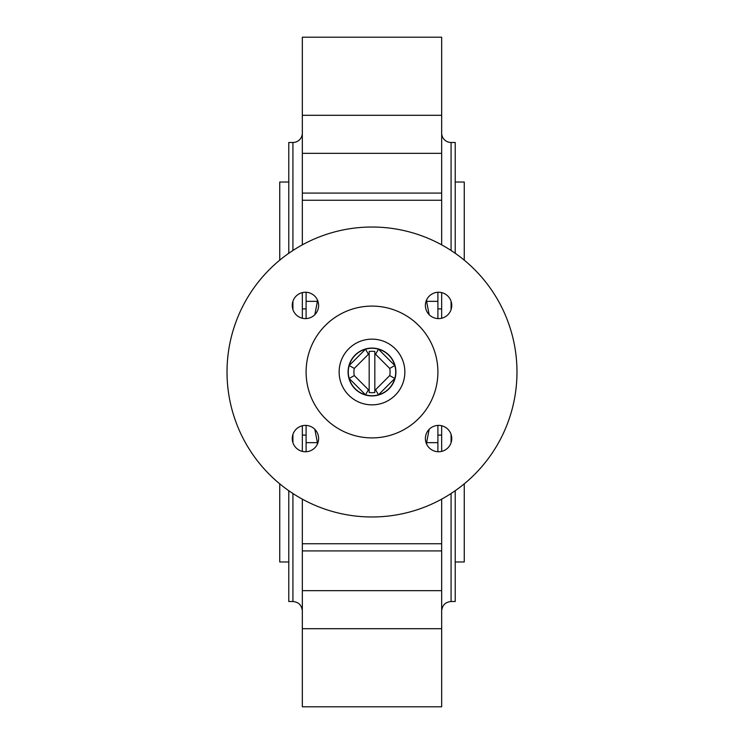 <?xml version="1.0" encoding="UTF-8"?>
<svg xmlns="http://www.w3.org/2000/svg" width="744" height="744" viewBox="0 0 744 744"><rect width="100%" height="100%" fill="white"/><g stroke="black" fill="none" stroke-linecap="round" stroke-linejoin="round"><path stroke-width="1.12" d="M455.216 182.029L464.256 182.029L464.256 260.168M464.256 483.833L464.256 561.971L455.216 561.971M288.784 561.971L279.744 561.971L279.744 483.833M288.784 182.029L279.744 182.029L279.744 260.168M369.173 389.856A18.079 18.079 0 0 1 368.41 389.717L354.284 375.59A18.079 18.079 0 0 1 354.284 368.41L368.41 354.284A18.079 18.079 0 0 1 369.173 354.144L369.173 392.516A20.711 20.711 0 0 0 374.827 392.516L374.827 354.144A18.079 18.079 0 0 1 375.59 354.284L389.717 368.41A18.079 18.079 0 0 1 389.717 375.59L375.59 389.717A18.079 18.079 0 0 1 374.827 389.856M375.59 389.717L378.464 394.822A23.724 23.724 0 0 0 394.822 378.464L378.464 394.822A23.724 23.724 0 0 1 365.537 394.822L349.178 378.464A23.724 23.724 0 0 0 365.537 394.822L368.41 389.717M354.284 375.59L349.178 378.464A23.724 23.724 0 0 1 349.178 365.537L365.537 349.178A23.724 23.724 0 0 0 349.178 365.537L354.284 368.41M368.41 354.284L365.537 349.178A23.724 23.724 0 0 1 378.464 349.178L394.822 365.537A23.724 23.724 0 0 0 378.464 349.178L375.59 354.284M389.717 368.41L394.822 365.537A23.724 23.724 0 0 1 394.822 378.464L389.717 375.59M374.827 354.144L374.827 351.484A20.711 20.711 0 0 0 369.173 351.484L369.173 354.144M393.669 396.692A32.857 32.857 0 0 0 382.546 340.882A32.857 32.857 0 0 0 339.776 378.417A32.857 32.857 0 0 0 393.669 396.692M387.773 389.977A23.91 23.91 0 0 0 379.682 349.354A23.91 23.91 0 0 0 348.545 376.669A23.91 23.91 0 0 0 387.773 389.977M441.666 499.14L441.666 550.913L302.334 550.913L302.334 706.8L441.666 706.8L302.334 706.8M302.334 550.913L302.334 499.14M302.334 425.754L302.334 451.376M302.334 292.625L302.334 318.246M441.666 244.86L441.666 200.238L302.334 200.238L302.334 244.86M302.334 200.238L302.334 37.2L441.666 37.2L441.666 193.087L302.334 193.087M306.1 451.729L306.1 425.401M306.1 318.599L306.1 292.271M437.9 425.401L437.9 442.661L426.6 442.661L429.167 429.325M437.9 451.729L437.9 442.661M429.167 314.675L426.6 301.339L437.9 301.339L437.9 292.271M437.9 301.339L437.9 318.599M441.666 425.754L441.666 451.376M441.666 292.625L441.666 318.246M441.666 200.238L441.666 193.087M288.784 253.286L288.784 142.485L292.922 142.485A9.412 9.412 0 0 0 302.334 133.074M292.922 493.514L292.922 601.515L288.784 601.515L288.784 490.714M451.078 493.514L451.078 601.515L455.216 601.515L455.216 490.714M455.216 253.286L455.216 142.485L451.078 142.485A9.412 9.412 0 0 1 441.666 133.074M441.666 550.913L441.666 706.8M372 516.978A144.978 144.978 0 0 0 516.978 372A144.978 144.978 0 0 0 372 227.022A144.978 144.978 0 0 0 227.022 372A144.978 144.978 0 0 0 372 516.978M372 437.9A65.9 65.9 0 0 0 437.9 372A65.9 65.9 0 0 0 372 306.1A65.9 65.9 0 0 0 306.1 372A65.9 65.9 0 0 0 372 437.9M425.391 438.569A13.178 13.178 0 0 0 438.569 451.748A13.178 13.178 0 0 0 451.748 438.569A13.178 13.178 0 0 0 438.569 425.391A13.178 13.178 0 0 0 425.391 438.569M305.431 425.391A13.178 13.178 0 0 0 294.019 445.154A13.178 13.178 0 0 0 316.851 445.154A13.178 13.178 0 0 0 305.431 425.391M318.609 305.431A13.178 13.178 0 0 0 305.431 292.252A13.178 13.178 0 0 0 292.252 305.431A13.178 13.178 0 0 0 305.431 318.609A13.178 13.178 0 0 0 318.609 305.431M438.569 318.609A13.178 13.178 0 0 0 451.748 305.431A13.178 13.178 0 0 0 438.569 292.252A13.178 13.178 0 0 0 425.391 305.431A13.178 13.178 0 0 0 438.569 318.609M372 339.143A32.857 32.857 0 0 1 404.857 372A32.857 32.857 0 0 1 372 404.857A32.857 32.857 0 0 1 339.143 372A32.857 32.857 0 0 1 372 339.143M314.833 429.325L317.4 442.661L306.1 442.661M306.1 301.339L317.4 301.339L314.833 314.675M306.1 435.101L302.334 435.101M441.666 435.101L437.9 435.101M441.666 308.899L437.9 308.899M306.1 308.899L302.334 308.899M292.922 442.717L292.922 434.422M292.922 309.578L292.922 301.283M292.922 250.486L292.922 142.485M451.078 442.717L451.078 434.422M451.078 309.578L451.078 301.283M451.078 250.486L451.078 142.485M441.666 153.348L302.334 153.348M441.666 115.301L302.334 115.301M441.666 590.652L302.334 590.652M441.666 628.699L302.334 628.699M317.874 301.069L317.4 301.339L317.4 299.906M426.126 301.069L426.6 301.339L426.6 299.906M426.6 444.094L426.6 442.661L426.126 442.931M317.874 442.931L317.4 442.661L317.4 444.094M441.666 543.762L302.334 543.762M292.922 601.515C298.642 602.073 301.776 605.207 302.334 610.926M451.078 601.515C445.358 602.073 442.224 605.207 441.666 610.926"/></g></svg>
